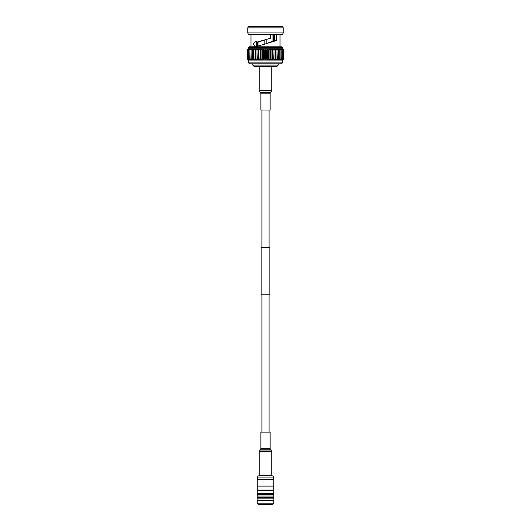 <?xml version="1.0" encoding="UTF-8"?>
<svg xmlns="http://www.w3.org/2000/svg" width="531" height="531" viewBox="0 0 531 531"><rect width="100%" height="100%" fill="white"/><g stroke="black" fill="none" stroke-linecap="round" stroke-linejoin="round"><path stroke-width="0.8" d="M261.936 110.017L261.936 247.307M261.936 294.824L261.936 432.141M269.064 110.017L269.064 247.307M269.064 294.824L269.064 432.141M271.726 475.756L271.726 451.483A1.945 1.945 0 0 0 271.056 450.016L270.79 449.79A1.945 1.945 0 0 1 270.12 448.323L270.12 432.141L260.88 432.141L260.88 448.323A1.945 1.945 0 0 1 260.21 449.79L259.944 450.016A1.945 1.945 0 0 0 259.274 451.483L259.274 475.756M259.274 66.402L259.274 90.668A1.945 1.945 0 0 0 259.944 92.135L260.21 92.367A1.945 1.945 0 0 1 260.88 93.834L260.88 110.017L270.12 110.017L270.12 93.834A1.945 1.945 0 0 1 270.79 92.367L271.056 92.135A1.945 1.945 0 0 0 271.726 90.668L271.726 66.402M257.21 500.288A0.723 0.723 0 0 0 257.933 499.565A0.723 0.723 0 0 0 257.21 498.841L257.21 497.461A0.704 0.704 0 0 0 257.913 496.757A0.704 0.704 0 0 0 257.21 496.054L257.21 494.673A0.723 0.723 0 0 0 257.933 493.943A0.723 0.723 0 0 0 257.21 493.219L273.79 493.219A0.723 0.723 0 0 0 273.067 493.943A0.723 0.723 0 0 0 273.79 494.673L273.79 496.054A0.704 0.704 0 0 0 273.087 496.757A0.704 0.704 0 0 0 273.79 497.461L273.79 498.841A0.723 0.723 0 0 0 273.067 499.565A0.723 0.723 0 0 0 273.79 500.288L273.79 503.156L257.21 503.156L257.21 500.288L273.79 500.288M273.79 493.219L273.79 490.704L257.21 490.704L257.21 493.219M257.21 490.704L257.721 490.093L273.279 490.093L273.79 490.704M273.279 490.093L273.279 486.111M257.721 490.093L257.721 486.111M257.21 496.054L273.79 496.054M257.21 494.673L273.79 494.673M257.21 498.841L273.79 498.841M257.21 497.461L273.79 497.461M257.21 503.156L258.551 504.45L272.449 504.45L273.79 503.156M257.469 477.097A11.874 11.874 0 0 0 257.21 479.553L257.21 486.111L273.79 486.111L273.79 479.553A11.874 11.874 0 0 0 273.531 477.097A1.726 1.726 0 0 0 272.144 475.756L258.856 475.756A1.726 1.726 0 0 0 257.469 477.097L273.531 477.097M282.565 47.611L281.536 46.781L249.464 46.781L248.435 47.611L282.565 47.611L282.565 48.779L283.946 50.106L283.946 58.729L282.565 60.063L283.946 58.729L283.946 50.106L282.472 48.779L283.766 50.106L283.766 58.729L282.472 60.063L282.565 62.127C282.432 63.129 281.749 63.68 280.507 63.786L250.493 63.786C249.251 63.68 248.568 63.129 248.435 62.127L248.435 60.063L282.472 60.063L283.932 58.729M256.427 41.617L256.427 46.509M274.573 34.269L274.573 40.482M273.657 34.269L273.657 40.947M273.014 41.232L273.014 34.269M266.15 39.46L266.15 43.701M264.85 44.086L264.85 39.852M257.986 42.029L257.986 46.064M257.343 46.27L257.343 42.029M278.244 65.101L276.95 66.402L254.05 66.402L252.756 65.101L278.244 65.101L278.244 63.786M252.756 65.101L252.756 63.786M248.435 26.55L282.565 26.55L283.255 27.884L247.745 27.884L248.435 26.55M283.255 32.935L282.565 34.269L248.435 34.269L247.745 32.935L283.255 32.935L283.255 27.884M247.745 32.935L247.745 27.884M280.036 46.781L280.036 34.269M270.77 34.269L270.418 38.272L257.25 42.029L255.351 41.332L253.36 44.106L255.431 46.768L265.5 43.914L274.467 40.568L274.693 40.084L276.651 40.064L276.651 34.269M276.651 40.064L276.405 40.555L274.467 40.568M265.5 43.914L276.405 40.555M250.964 46.781L250.964 34.269M247.054 58.729L248.528 60.063L247.234 58.729L247.234 50.106L248.528 48.779L247.054 50.106L247.054 58.729L248.435 60.063L247.054 58.729L247.054 50.106L248.435 48.779L248.435 47.611M247.054 50.106L248.528 48.779L282.472 48.779L283.932 50.106M247.234 58.729L248.807 60.063L247.619 58.729L249.271 60.063L248.203 58.729L249.909 60.063L248.973 58.729L250.718 60.063L249.922 58.729L251.694 60.063L251.044 58.729L252.816 60.063L252.325 58.729L254.083 60.063L253.752 58.729L255.471 60.063L255.305 58.729L256.964 60.063L256.964 58.729L258.557 60.063L258.723 58.729L260.23 60.063L260.562 58.729L261.949 60.063L262.447 58.729L263.715 60.063L264.365 58.729L265.5 60.063L266.296 58.729L267.285 60.063L268.221 58.729L269.051 60.063L270.12 58.729L270.77 60.063L271.958 58.729L272.443 60.063L273.73 58.729L274.036 60.063L275.416 58.729L275.529 60.063L276.99 58.729L276.916 60.063L278.436 58.729L278.184 60.063L279.744 58.729L279.306 60.063L280.892 58.729L280.282 60.063L281.875 58.729L281.091 60.063L282.678 58.729L281.729 60.063L283.381 58.729L282.193 60.063L283.766 58.729M266.296 58.729L266.296 50.106L266.635 50.106L266.635 58.729M268.221 58.729L268.221 50.106L268.553 58.729M264.365 58.729L264.365 50.106L264.703 50.106L264.703 58.729M270.12 58.729L270.12 50.106L270.438 58.729M271.958 58.729L271.958 50.106L272.277 58.729M273.73 58.729L274.036 50.106L274.036 60.063M275.416 58.729L275.416 50.106L275.695 58.729M276.99 58.729L276.99 50.106L277.248 58.729M278.436 58.729L278.436 50.106L278.675 58.729M279.744 58.729L279.744 50.106L279.956 58.729M280.892 58.729L280.892 50.106L281.078 58.729M281.875 58.729L281.875 50.106L282.027 58.729M282.678 58.729L282.678 50.106L282.797 58.729M283.295 58.729L283.295 50.106L283.381 58.729M283.713 58.729L283.766 50.106M247.068 50.106L247.068 58.729M247.234 50.106L247.287 58.729M247.619 58.729L247.619 50.106L247.705 58.729M248.203 58.729L248.203 50.106L248.322 58.729M248.973 58.729L248.973 50.106L249.125 58.729M249.922 58.729L249.922 50.106L250.108 58.729M251.044 58.729L251.044 50.106L251.256 58.729M252.325 58.729L252.325 50.106L252.564 58.729M253.752 58.729L253.752 50.106L254.01 58.729M255.305 58.729L255.305 50.106L255.584 58.729M256.964 58.729L256.964 50.106L257.269 58.729M258.723 58.729L258.723 50.106L259.042 58.729M260.562 58.729L260.562 50.106L260.88 58.729M262.447 58.729L262.447 50.106L262.779 58.729M268.221 50.106L267.285 48.779L266.635 50.106M266.296 50.106L265.5 48.779L264.703 50.106M270.12 50.106L269.051 48.779L268.553 50.106M271.958 50.106L270.77 48.779L270.438 50.106M273.73 50.106L272.443 48.779L272.277 50.106M274.036 48.779L274.036 50.106L274.036 48.779L275.416 50.106M276.99 50.106L275.529 48.779L275.695 50.106M278.436 50.106L276.916 48.779L277.248 50.106M279.744 50.106L278.184 48.779L278.675 50.106M280.892 50.106L279.306 48.779L279.956 50.106M281.875 50.106L280.282 48.779L281.078 50.106M282.678 50.106L281.091 48.779L282.027 50.106M283.295 50.106L281.729 48.779L282.797 50.106M283.713 50.106L282.193 48.779L283.381 50.106M247.619 50.106L248.807 48.779L247.287 50.106M248.203 50.106L249.271 48.779L247.705 50.106M248.973 50.106L249.909 48.779L248.322 50.106M249.922 50.106L250.718 48.779L249.125 50.106M251.044 50.106L251.694 48.779L250.108 50.106M252.325 50.106L252.816 48.779L251.256 50.106M253.752 50.106L254.083 48.779L252.564 50.106M255.305 50.106L255.471 48.779L254.01 50.106M256.964 50.106L256.964 48.779L255.584 50.106M258.723 50.106L258.557 48.779L257.269 50.106M260.562 50.106L260.23 48.779L259.042 50.106M262.447 50.106L261.949 48.779L260.88 50.106M264.365 50.106L263.715 48.779L262.779 50.106M265.5 60.063L265.5 48.779M263.715 60.063L263.715 48.779M261.949 60.063L261.949 48.779M260.23 60.063L260.23 48.779M258.557 60.063L258.557 48.779M256.964 60.063L256.964 48.779M272.443 60.063L272.443 48.779M270.77 60.063L270.77 48.779M269.051 60.063L269.051 48.779M267.285 60.063L267.285 48.779M265.5 39.639L258.697 42.029L257.25 42.029M256.393 41.597L256.5 46.555M274.693 40.084L274.693 34.269M273.206 41.146L273.206 34.269M257.794 46.124L257.794 42.029M269.828 247.307L261.172 247.307L261.172 294.824L269.828 294.824L269.828 247.307M270.12 448.323L260.88 448.323M271.726 451.483L259.274 451.483M271.056 450.016L259.944 450.016M270.79 449.79L260.21 449.79M260.88 93.834L270.12 93.834M259.274 90.668L271.726 90.668M259.944 92.135L271.056 92.135M260.21 92.367L270.79 92.367M257.21 479.553L273.79 479.553M248.435 62.127L282.565 62.127"/></g></svg>
